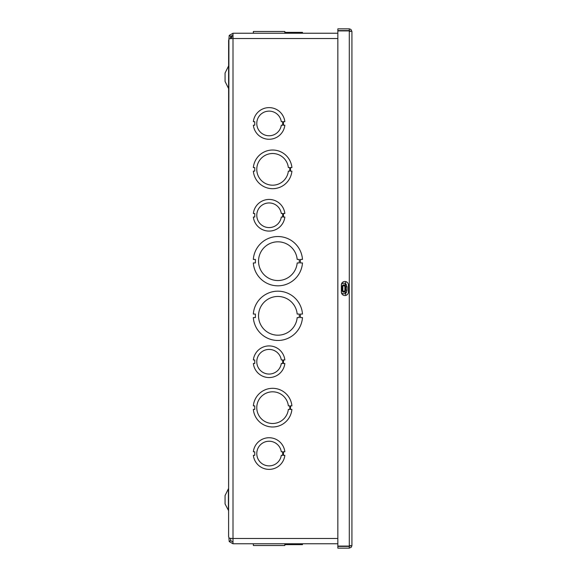<?xml version="1.0" encoding="UTF-8"?>
<svg xmlns="http://www.w3.org/2000/svg" width="577" height="577" viewBox="0 0 577 577"><rect width="100%" height="100%" fill="white"/><g stroke="black" fill="none" stroke-linecap="round" stroke-linejoin="round"><path stroke-width="0.87" d="M228.903 39.2L228.593 536.718M228.391 489.253L228.391 510.256L225.073 503.981L225.073 495.528L228.593 488.43M225.073 81.472L225.073 73.019L228.593 65.922L228.593 88.569L225.073 81.472M341.36 286.74L342.031 286.74L342.031 290.26L342.846 290.26L342.846 286.74L342.031 286.74A1.875 1.875 0 0 1 344.851 285.117L344.44 285.824L344.895 286.74L345.731 286.74L344.851 285.117L345.681 283.704A3.52 3.52 0 0 0 341.447 284.223M341.447 292.777A3.52 3.52 0 0 0 345.681 293.296L344.851 291.883L345.731 290.26L345.731 286.74L346.986 286.74L345.681 283.704L345.681 281.547M344.671 286.041L346.424 284.562M345.681 295.453L345.681 293.296L346.424 292.438L344.44 291.176A1.06 1.06 0 0 1 342.846 290.26M346.424 292.438L346.986 290.26L344.895 290.26L344.671 290.959M337.841 38.508L233 38.508L229.213 38.746L228.615 40.332L228.607 536.668L229.213 538.254L233 538.492L233 543.765L337.841 543.765L233 543.765L229.213 541.594L228.91 537.778M254.745 171.117L254.745 167.597L253.339 167.597A19.366 19.366 0 0 1 291.904 167.59L290.498 167.59L290.498 171.117L291.904 171.117A19.366 19.366 0 0 1 253.339 171.117L254.745 171.117M288.363 171.117A15.846 15.846 0 0 1 264.194 182.772A15.846 15.846 0 0 1 264.194 155.934A15.846 15.846 0 0 1 288.363 167.59L289.777 167.59L289.777 171.117L288.363 171.117M255.402 262.939L255.402 259.419L253.317 259.419A24.645 24.645 0 0 1 277.898 236.534A24.645 24.645 0 0 1 302.485 259.419L300.401 259.419L300.401 262.939L302.485 262.939A24.645 24.645 0 0 1 277.905 285.824A24.645 24.645 0 0 1 253.317 262.939L255.402 262.939M297.184 262.939A19.366 19.366 0 0 1 267.714 277.645A19.366 19.366 0 0 1 267.714 244.713A19.366 19.366 0 0 1 297.184 259.419L299.268 259.419L299.268 262.939L297.184 262.939M233 34.981L230.713 36.293L230.562 38.645M228.91 39.222L229.213 35.406L230.713 36.293M230.85 538.377L233 538.492L233 33.235L229.213 35.406M233 33.235L337.841 33.235M253.317 32.362L253.339 33.235L253.353 31.49L284.843 31.49L284.843 33.235M284.843 32.362L302.485 32.362L302.485 33.235M302.485 543.765L302.485 544.638L302.485 543.765M291.904 543.765L291.904 544.638L291.904 543.765M284.843 545.51L284.843 543.765L284.843 545.51L253.353 545.51L253.317 543.765M284.843 544.638L302.485 544.638M230.562 538.363L230.713 540.707L229.213 541.594M233 542.019L230.713 540.707M230.36 37.527L231.341 36.755L233 36.755M231.997 36.755L230.757 38.63M302.485 314.061L300.401 314.061L300.401 317.581L302.485 317.581A24.645 24.645 0 0 1 277.905 340.466A24.645 24.645 0 0 1 253.317 317.581L255.402 317.581L255.402 314.061L253.317 314.061A24.645 24.645 0 0 1 277.898 291.176A24.645 24.645 0 0 1 302.485 314.061M297.184 317.581A19.366 19.366 0 0 1 267.714 332.294A19.366 19.366 0 0 1 267.714 299.355A19.366 19.366 0 0 1 297.184 314.061L299.268 314.061L299.268 317.581L297.184 317.581M291.904 405.883L290.498 405.883L290.498 409.403L291.904 409.403A19.366 19.366 0 0 1 253.339 409.41L254.745 409.41L254.745 405.883L253.339 405.883A19.366 19.366 0 0 1 291.904 405.883M288.363 409.403A15.846 15.846 0 0 1 264.194 421.066A15.846 15.846 0 0 1 264.194 394.228A15.846 15.846 0 0 1 288.363 405.883L289.777 405.883L289.777 409.403L288.363 409.403M291.904 32.362L291.904 33.235M253.339 32.362L253.353 31.49M281.295 213.504L282.701 213.504L282.701 217.031L281.295 217.031A12.326 12.326 0 0 1 262.434 225.629A12.326 12.326 0 0 1 262.434 204.9A12.326 12.326 0 0 1 281.295 213.504M282.701 125.202L281.295 125.202A12.326 12.326 0 0 1 262.434 133.806A12.326 12.326 0 0 1 262.434 113.078A12.326 12.326 0 0 1 281.295 121.675L282.701 121.675L282.701 125.202M283.437 121.675L283.437 125.202L284.843 125.202A15.846 15.846 0 0 1 253.353 125.202L254.76 125.202L254.76 121.682L253.353 121.682A15.846 15.846 0 0 1 284.843 121.675L283.437 121.675M283.437 213.504L283.437 217.031L284.843 217.031A15.846 15.846 0 0 1 253.353 217.024L254.76 217.024L254.76 213.504L253.353 213.504A15.846 15.846 0 0 1 284.843 213.504L283.437 213.504M282.701 363.496L281.295 363.496A12.326 12.326 0 0 1 262.434 372.1A12.326 12.326 0 0 1 262.434 351.371A12.326 12.326 0 0 1 281.295 359.969L282.701 359.969L282.701 363.496M283.437 359.969L283.437 363.496L284.843 363.496A15.846 15.846 0 0 1 253.353 363.496L254.76 363.496L254.76 359.976L253.353 359.976A15.846 15.846 0 0 1 284.843 359.969L283.437 359.969M282.701 455.318L281.295 455.318A12.326 12.326 0 0 1 262.434 463.922A12.326 12.326 0 0 1 262.434 443.194A12.326 12.326 0 0 1 281.295 451.791L282.701 451.791L282.701 455.318M283.437 451.791L283.437 455.318L284.843 455.318A15.846 15.846 0 0 1 253.353 455.318L254.76 455.318L254.76 451.798L253.353 451.798A15.846 15.846 0 0 1 284.843 451.791L283.437 451.791M341.36 284.98A3.52 3.52 0 0 1 344.887 281.461A3.52 3.52 0 0 1 348.407 284.98L348.407 292.02A3.52 3.52 0 0 1 344.887 295.539A3.52 3.52 0 0 1 341.36 292.02L341.36 284.98M350.044 31.014L351.927 31.475L350.939 29.427L349.301 28.85L337.841 28.85L337.841 30.595L349.301 30.595L349.301 28.85M350.181 545.525L349.301 546.405L337.841 546.405L337.841 548.15L349.301 548.15L351.35 547.162L351.927 545.525L350.044 545.986M350.181 31.475L349.301 30.595M351.927 545.525L351.927 31.475M337.841 30.906L349.301 30.906L349.301 546.094L337.841 546.094L337.841 30.906M349.301 546.405L349.301 548.15M342.846 286.74A1.06 1.06 0 0 1 344.44 285.824M341.36 290.26L342.031 290.26A1.875 1.875 0 0 0 344.851 291.883L344.44 291.176M344.895 286.74L344.895 290.26M346.986 290.26L346.986 286.74M233 538.492L337.841 538.492M228.391 510.256L228.593 511.078L228.391 510.256"/></g></svg>

